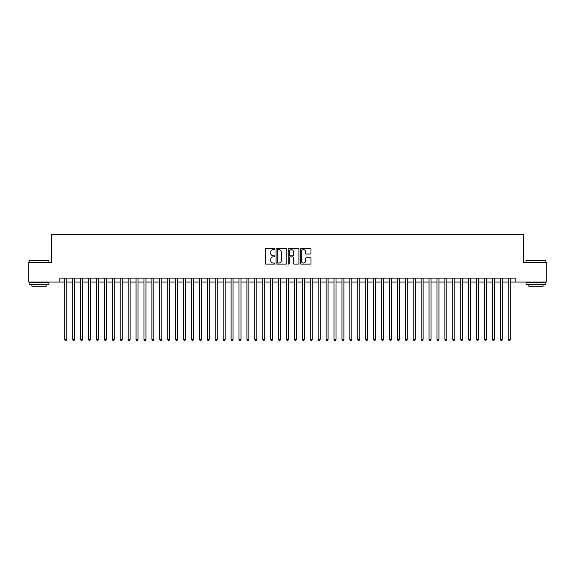 <?xml version="1.0" encoding="UTF-8"?>
<svg xmlns="http://www.w3.org/2000/svg" width="575" height="575" viewBox="0 0 575 575"><rect width="100%" height="100%" fill="white"/><g stroke="black" fill="none" stroke-linecap="round" stroke-linejoin="round"><path stroke-width="0.86" d="M274.828 249.112A0.546 0.546 0 0 0 274.289 248.565L266.024 248.565A0.776 0.776 0 0 0 265.248 249.342L265.248 263.336A0.776 0.776 0 0 0 266.024 264.112L274.289 264.112A0.546 0.546 0 0 0 274.828 263.566A0.546 0.546 0 0 0 274.289 263.027L273.218 263.027A2.487 2.487 0 0 1 270.732 260.54L270.732 259.368A2.487 2.487 0 0 1 273.218 256.881L274.289 256.881A0.546 0.546 0 0 0 274.828 256.342A0.546 0.546 0 0 0 274.289 255.796L273.218 255.796A2.487 2.487 0 0 1 270.732 253.309L270.732 252.145A2.487 2.487 0 0 1 273.218 249.658L274.289 249.658A0.546 0.546 0 0 0 274.828 249.112M310.22 254.049A0.776 0.776 0 0 0 310.996 253.266L310.996 249.342A0.776 0.776 0 0 0 310.22 248.565L301.041 248.565A0.776 0.776 0 0 0 300.265 249.342L300.265 263.336A0.776 0.776 0 0 0 301.041 264.112L310.22 264.112A0.776 0.776 0 0 0 310.996 263.336L310.996 258.592A0.776 0.776 0 0 0 310.22 257.816L306.288 257.816A0.776 0.776 0 0 0 305.512 258.592L305.512 260.942A2.077 2.077 0 0 1 303.435 263.027A2.077 2.077 0 0 1 301.357 260.942L301.357 251.735A2.077 2.077 0 0 1 303.435 249.658A2.077 2.077 0 0 1 305.512 251.735L305.512 253.266A0.776 0.776 0 0 0 306.288 254.049L310.22 254.049M59.829 282.073L28.75 282.073L28.75 262.279L51.52 262.279L51.52 234.564L523.48 234.564L523.48 262.279L546.25 262.279L546.25 282.073L515.171 282.073L515.171 278.113L59.829 278.113L59.829 282.073L64.781 282.073M286.817 249.342A0.776 0.776 0 0 0 286.041 248.565L276.87 248.565A0.776 0.776 0 0 0 276.093 249.342L276.093 263.336A0.776 0.776 0 0 0 276.87 264.112L286.041 264.112A0.776 0.776 0 0 0 286.817 263.336L286.817 249.342M288.959 248.565L298.13 248.565A0.776 0.776 0 0 1 298.907 249.342L298.907 263.336A0.776 0.776 0 0 1 298.13 264.112L294.206 264.112A0.776 0.776 0 0 1 293.43 263.336L293.43 257.658A0.776 0.776 0 0 0 292.646 256.881L290.044 256.881A0.776 0.776 0 0 0 289.268 257.658L289.268 263.566A0.546 0.546 0 0 1 288.722 264.112A0.546 0.546 0 0 1 288.183 263.566L288.183 249.342A0.776 0.776 0 0 1 288.959 248.565M66.757 282.073L72.702 282.073M74.678 282.073L80.622 282.073M82.599 282.073L88.536 282.073M90.519 282.073L96.456 282.073M98.433 282.073L104.377 282.073M106.353 282.073L112.298 282.073M114.274 282.073L120.211 282.073M122.195 282.073L128.132 282.073M130.115 282.073L136.052 282.073M138.029 282.073L143.973 282.073M145.949 282.073L151.886 282.073M153.87 282.073L159.807 282.073M161.791 282.073L167.728 282.073M169.704 282.073L175.648 282.073M177.625 282.073L183.562 282.073M185.545 282.073L191.482 282.073M193.466 282.073L199.403 282.073M201.379 282.073L207.323 282.073M209.3 282.073L215.237 282.073M217.221 282.073L223.158 282.073M225.141 282.073L231.078 282.073M233.055 282.073L238.999 282.073M240.975 282.073L246.912 282.073M248.896 282.073L254.833 282.073M256.817 282.073L262.753 282.073M264.73 282.073L270.674 282.073M272.651 282.073L278.595 282.073M280.571 282.073L286.508 282.073M288.492 282.073L294.429 282.073M296.405 282.073L302.349 282.073M304.326 282.073L310.27 282.073M312.247 282.073L318.183 282.073M320.167 282.073L326.104 282.073M328.088 282.073L334.025 282.073M336.001 282.073L341.945 282.073M343.922 282.073L349.859 282.073M351.842 282.073L357.779 282.073M359.763 282.073L365.7 282.073M367.677 282.073L373.621 282.073M375.597 282.073L381.534 282.073M383.518 282.073L389.455 282.073M391.438 282.073L397.375 282.073M399.352 282.073L405.296 282.073M407.272 282.073L413.209 282.073M415.193 282.073L421.13 282.073M423.114 282.073L429.051 282.073M431.027 282.073L436.971 282.073M438.948 282.073L444.885 282.073M446.868 282.073L452.805 282.073M454.789 282.073L460.726 282.073M462.702 282.073L468.647 282.073M470.623 282.073L476.567 282.073M478.544 282.073L484.481 282.073M486.464 282.073L492.401 282.073M494.378 282.073L500.322 282.073M502.298 282.073L508.243 282.073M510.219 282.073L515.171 282.073M277.725 249.658A0.546 0.546 0 0 0 277.179 250.197L277.179 262.48A0.546 0.546 0 0 0 277.725 263.027L278.853 263.027A2.487 2.487 0 0 0 281.34 260.54L281.34 252.145A2.487 2.487 0 0 0 278.853 249.658L277.725 249.658M293.43 251.771A2.077 2.077 0 0 0 291.345 249.694A2.077 2.077 0 0 0 289.268 251.771L289.268 255.02A0.776 0.776 0 0 0 290.044 255.796L292.646 255.796A0.776 0.776 0 0 0 293.43 255.02L293.43 251.771M66.757 278.113L66.757 339.408L64.781 339.408L64.781 278.113M66.757 339.408L66.168 340.436L65.377 340.436L64.781 339.408M29.383 260.295L48.94 260.54L29.383 260.295M39.042 284.452L29.145 284.452L29.145 282.469L48.94 282.469L48.94 284.452L39.042 284.452M46.172 284.452L46.172 286.271L31.92 286.271L31.92 284.452M526.298 260.295L545.855 260.54L526.298 260.295M535.957 284.452L526.06 284.452L526.06 282.469L545.855 282.469L545.855 284.452L535.957 284.452M543.08 284.452L543.08 286.271L528.827 286.271L528.827 284.452M74.678 278.113L74.678 339.408L72.702 339.408L72.702 278.113M74.678 339.408L74.089 340.436L73.291 340.436L72.702 339.408M82.599 278.113L82.599 339.408L80.622 339.408L80.622 278.113M82.599 339.408L82.002 340.436L81.212 340.436L80.622 339.408M90.519 278.113L90.519 339.408L88.536 339.408L88.536 278.113M90.519 339.408L89.923 340.436L89.132 340.436L88.536 339.408M98.433 278.113L98.433 339.408L96.456 339.408L96.456 278.113M98.433 339.408L97.843 340.436L97.053 340.436L96.456 339.408M106.353 278.113L106.353 339.408L104.377 339.408L104.377 278.113M106.353 339.408L105.764 340.436L104.966 340.436L104.377 339.408M114.274 278.113L114.274 339.408L112.298 339.408L112.298 278.113M114.274 339.408L113.677 340.436L112.887 340.436L112.298 339.408M122.195 278.113L122.195 339.408L120.211 339.408L120.211 278.113M122.195 339.408L121.598 340.436L120.808 340.436L120.211 339.408M130.115 278.113L130.115 339.408L128.132 339.408L128.132 278.113M130.115 339.408L129.519 340.436L128.728 340.436L128.132 339.408M138.029 278.113L138.029 339.408L136.052 339.408L136.052 278.113M138.029 339.408L137.439 340.436L136.642 340.436L136.052 339.408M145.949 278.113L145.949 339.408L143.973 339.408L143.973 278.113M145.949 339.408L145.353 340.436L144.562 340.436L143.973 339.408M153.87 278.113L153.87 339.408L151.886 339.408L151.886 278.113M153.87 339.408L153.273 340.436L152.483 340.436L151.886 339.408M161.791 278.113L161.791 339.408L159.807 339.408L159.807 278.113M161.791 339.408L161.194 340.436L160.403 340.436L159.807 339.408M169.704 278.113L169.704 339.408L167.728 339.408L167.728 278.113M169.704 339.408L169.115 340.436L168.324 340.436L167.728 339.408M177.625 278.113L177.625 339.408L175.648 339.408L175.648 278.113M177.625 339.408L177.028 340.436L176.237 340.436L175.648 339.408M185.545 278.113L185.545 339.408L183.562 339.408L183.562 278.113M185.545 339.408L184.949 340.436L184.158 340.436L183.562 339.408M193.466 278.113L193.466 339.408L191.482 339.408L191.482 278.113M193.466 339.408L192.869 340.436L192.079 340.436L191.482 339.408M201.379 278.113L201.379 339.408L199.403 339.408L199.403 278.113M201.379 339.408L200.79 340.436L199.999 340.436L199.403 339.408M209.3 278.113L209.3 339.408L207.323 339.408L207.323 278.113M209.3 339.408L208.703 340.436L207.913 340.436L207.323 339.408M217.221 278.113L217.221 339.408L215.237 339.408L215.237 278.113M217.221 339.408L216.624 340.436L215.833 340.436L215.237 339.408M225.141 278.113L225.141 339.408L223.158 339.408L223.158 278.113M225.141 339.408L224.545 340.436L223.754 340.436L223.158 339.408M233.055 278.113L233.055 339.408L231.078 339.408L231.078 278.113M233.055 339.408L232.465 340.436L231.675 340.436L231.078 339.408M240.975 278.113L240.975 339.408L238.999 339.408L238.999 278.113M240.975 339.408L240.386 340.436L239.588 340.436L238.999 339.408M248.896 278.113L248.896 339.408L246.912 339.408L246.912 278.113M248.896 339.408L248.299 340.436L247.509 340.436L246.912 339.408M256.817 278.113L256.817 339.408L254.833 339.408L254.833 278.113M256.817 339.408L256.22 340.436L255.429 340.436L254.833 339.408M264.73 278.113L264.73 339.408L262.753 339.408L262.753 278.113M264.73 339.408L264.141 340.436L263.35 340.436L262.753 339.408M272.651 278.113L272.651 339.408L270.674 339.408L270.674 278.113M272.651 339.408L272.061 340.436L271.263 340.436L270.674 339.408M280.571 278.113L280.571 339.408L278.595 339.408L278.595 278.113M280.571 339.408L279.975 340.436L279.184 340.436L278.595 339.408M288.492 278.113L288.492 339.408L286.508 339.408L286.508 278.113M288.492 339.408L287.895 340.436L287.105 340.436L286.508 339.408M296.405 278.113L296.405 339.408L294.429 339.408L294.429 278.113M296.405 339.408L295.816 340.436L295.025 340.436L294.429 339.408M304.326 278.113L304.326 339.408L302.349 339.408L302.349 278.113M304.326 339.408L303.737 340.436L302.939 340.436L302.349 339.408M312.247 278.113L312.247 339.408L310.27 339.408L310.27 278.113M312.247 339.408L311.65 340.436L310.859 340.436L310.27 339.408M320.167 278.113L320.167 339.408L318.183 339.408L318.183 278.113M320.167 339.408L319.571 340.436L318.78 340.436L318.183 339.408M328.088 278.113L328.088 339.408L326.104 339.408L326.104 278.113M328.088 339.408L327.491 340.436L326.701 340.436L326.104 339.408M336.001 278.113L336.001 339.408L334.025 339.408L334.025 278.113M336.001 339.408L335.412 340.436L334.614 340.436L334.025 339.408M343.922 278.113L343.922 339.408L341.945 339.408L341.945 278.113M343.922 339.408L343.325 340.436L342.535 340.436L341.945 339.408M351.842 278.113L351.842 339.408L349.859 339.408L349.859 278.113M351.842 339.408L351.246 340.436L350.455 340.436L349.859 339.408M359.763 278.113L359.763 339.408L357.779 339.408L357.779 278.113M359.763 339.408L359.167 340.436L358.376 340.436L357.779 339.408M367.677 278.113L367.677 339.408L365.7 339.408L365.7 278.113M367.677 339.408L367.087 340.436L366.297 340.436L365.7 339.408M375.597 278.113L375.597 339.408L373.621 339.408L373.621 278.113M375.597 339.408L375.001 340.436L374.21 340.436L373.621 339.408M383.518 278.113L383.518 339.408L381.534 339.408L381.534 278.113M383.518 339.408L382.921 340.436L382.131 340.436L381.534 339.408M391.438 278.113L391.438 339.408L389.455 339.408L389.455 278.113M391.438 339.408L390.842 340.436L390.051 340.436L389.455 339.408M399.352 278.113L399.352 339.408L397.375 339.408L397.375 278.113M399.352 339.408L398.762 340.436L397.972 340.436L397.375 339.408M407.272 278.113L407.272 339.408L405.296 339.408L405.296 278.113M407.272 339.408L406.676 340.436L405.885 340.436L405.296 339.408M415.193 278.113L415.193 339.408L413.209 339.408L413.209 278.113M415.193 339.408L414.597 340.436L413.806 340.436L413.209 339.408M423.114 278.113L423.114 339.408L421.13 339.408L421.13 278.113M423.114 339.408L422.517 340.436L421.727 340.436L421.13 339.408M431.027 278.113L431.027 339.408L429.051 339.408L429.051 278.113M431.027 339.408L430.438 340.436L429.647 340.436L429.051 339.408M438.948 278.113L438.948 339.408L436.971 339.408L436.971 278.113M438.948 339.408L438.358 340.436L437.561 340.436L436.971 339.408M446.868 278.113L446.868 339.408L444.885 339.408L444.885 278.113M446.868 339.408L446.272 340.436L445.481 340.436L444.885 339.408M454.789 278.113L454.789 339.408L452.805 339.408L452.805 278.113M454.789 339.408L454.192 340.436L453.402 340.436L452.805 339.408M462.702 278.113L462.702 339.408L460.726 339.408L460.726 278.113M462.702 339.408L462.113 340.436L461.323 340.436L460.726 339.408M470.623 278.113L470.623 339.408L468.647 339.408L468.647 278.113M470.623 339.408L470.034 340.436L469.236 340.436L468.647 339.408M478.544 278.113L478.544 339.408L476.567 339.408L476.567 278.113M478.544 339.408L477.947 340.436L477.157 340.436L476.567 339.408M486.464 278.113L486.464 339.408L484.481 339.408L484.481 278.113M486.464 339.408L485.868 340.436L485.077 340.436L484.481 339.408M494.378 278.113L494.378 339.408L492.401 339.408L492.401 278.113M494.378 339.408L493.788 340.436L492.998 340.436L492.401 339.408M502.298 278.113L502.298 339.408L500.322 339.408L500.322 278.113M502.298 339.408L501.709 340.436L500.911 340.436L500.322 339.408M510.219 278.113L510.219 339.408L508.243 339.408L508.243 278.113M510.219 339.408L509.622 340.436L508.832 340.436L508.243 339.408M29.145 262.279L29.145 260.54M33.659 282.469L33.659 282.073M44.426 282.469L44.426 282.073M48.94 262.279L48.94 260.54M526.06 262.279L526.06 260.54M530.574 282.469L530.574 282.073M541.341 282.469L541.341 282.073M545.855 262.279L545.855 260.54"/></g></svg>
